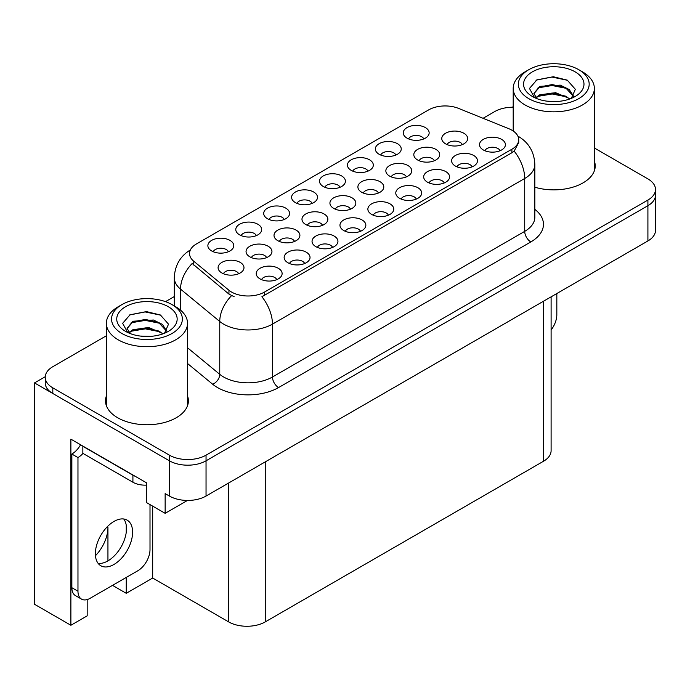 <?xml version="1.0" encoding="UTF-8"?>
<svg xmlns="http://www.w3.org/2000/svg" width="690" height="690" viewBox="0 0 690 690"><rect width="100%" height="100%" fill="white"/><g stroke="black" fill="none" stroke-linecap="round" stroke-linejoin="round"><path stroke-width="1.03" d="M500.043 150.731A7.771 4.485 0 0 0 497.956 148.54A7.771 4.485 0 0 0 490.297 147.41A7.771 4.485 0 0 0 484.88 150.731M501.621 139.38A12.946 7.478 0 0 0 485.027 138.543A12.946 7.478 0 0 0 480.732 147.841A12.946 7.478 0 0 0 483.302 149.954A12.946 7.478 0 0 0 504.192 147.841A12.946 7.478 0 0 0 501.621 139.38M378.422 193.028A7.771 4.485 0 0 0 376.335 190.845A7.771 4.485 0 0 0 368.676 189.707A7.771 4.485 0 0 0 363.259 193.028M380 181.686A12.946 7.478 0 0 0 363.406 180.849A12.946 7.478 0 0 0 359.111 190.138A12.946 7.478 0 0 0 361.681 192.251A12.946 7.478 0 0 0 382.571 190.138A12.946 7.478 0 0 0 380 181.686M256.309 235.618A7.771 4.485 0 0 0 254.222 233.427A7.771 4.485 0 0 0 246.572 232.288A7.771 4.485 0 0 0 241.155 235.618M257.887 224.267A12.946 7.478 0 0 0 241.293 223.431A12.946 7.478 0 0 0 237.006 232.728A12.946 7.478 0 0 0 239.577 234.841A12.946 7.478 0 0 0 260.458 232.728A12.946 7.478 0 0 0 257.887 224.267M462.3 144.607A7.771 4.485 0 0 0 460.213 142.416A7.771 4.485 0 0 0 452.562 141.278A7.771 4.485 0 0 0 447.137 144.607M463.878 133.256A12.946 7.478 0 0 0 447.284 132.42A12.946 7.478 0 0 0 442.997 141.709A12.946 7.478 0 0 0 445.559 143.831A12.946 7.478 0 0 0 466.449 141.709A12.946 7.478 0 0 0 463.878 133.256M228.399 251.729A7.771 4.485 0 0 0 226.311 249.547A7.771 4.485 0 0 0 218.661 248.409A7.771 4.485 0 0 0 213.236 251.729M229.977 240.379A12.946 7.478 0 0 0 213.383 239.542A12.946 7.478 0 0 0 209.096 248.84A12.946 7.478 0 0 0 211.666 250.953A12.946 7.478 0 0 0 232.547 248.84A12.946 7.478 0 0 0 229.977 240.379M276.75 279.648A7.771 4.485 0 0 0 274.663 277.458A7.771 4.485 0 0 0 267.013 276.319A7.771 4.485 0 0 0 261.588 279.648M278.329 268.298A12.946 7.478 0 0 0 261.734 267.461A12.946 7.478 0 0 0 257.439 276.75A12.946 7.478 0 0 0 260.009 278.872A12.946 7.478 0 0 0 280.899 276.75A12.946 7.478 0 0 0 278.329 268.298M322.497 225.32A7.771 4.485 0 0 0 320.41 223.129A7.771 4.485 0 0 0 312.76 221.99A7.771 4.485 0 0 0 307.343 225.32M324.076 213.969A12.946 7.478 0 0 0 307.481 213.132A12.946 7.478 0 0 0 303.195 222.422A12.946 7.478 0 0 0 305.765 224.543A12.946 7.478 0 0 0 326.646 222.422A12.946 7.478 0 0 0 324.076 213.969M406.376 176.89A7.771 4.485 0 0 0 404.297 174.699A7.771 4.485 0 0 0 396.638 173.57A7.771 4.485 0 0 0 391.221 176.89M407.954 165.54A12.946 7.478 0 0 0 391.359 164.703A12.946 7.478 0 0 0 387.073 174.001A12.946 7.478 0 0 0 389.643 176.114A12.946 7.478 0 0 0 410.524 174.001A12.946 7.478 0 0 0 407.954 165.54M284.22 219.498A7.771 4.485 0 0 0 282.132 217.316A7.771 4.485 0 0 0 274.482 216.177A7.771 4.485 0 0 0 269.065 219.498M285.798 208.147A12.946 7.478 0 0 0 269.204 207.319A12.946 7.478 0 0 0 264.917 216.608A12.946 7.478 0 0 0 267.487 218.721A12.946 7.478 0 0 0 288.368 216.608A12.946 7.478 0 0 0 285.798 208.147M312.13 203.386A7.771 4.485 0 0 0 310.052 201.204A7.771 4.485 0 0 0 302.393 200.066A7.771 4.485 0 0 0 296.976 203.386M313.709 192.036A12.946 7.478 0 0 0 297.114 191.199A12.946 7.478 0 0 0 292.827 200.497A12.946 7.478 0 0 0 295.398 202.61A12.946 7.478 0 0 0 316.279 200.497A12.946 7.478 0 0 0 313.709 192.036M304.661 263.528A7.771 4.485 0 0 0 302.574 261.346A7.771 4.485 0 0 0 294.923 260.208A7.771 4.485 0 0 0 289.498 263.528M306.239 252.178A12.946 7.478 0 0 0 289.645 251.35A12.946 7.478 0 0 0 285.358 260.639A12.946 7.478 0 0 0 287.92 262.752A12.946 7.478 0 0 0 308.81 260.639A12.946 7.478 0 0 0 306.239 252.178M360.482 231.297A7.771 4.485 0 0 0 358.395 229.114A7.771 4.485 0 0 0 350.744 227.976A7.771 4.485 0 0 0 345.328 231.297M362.06 219.955A12.946 7.478 0 0 0 345.466 219.118A12.946 7.478 0 0 0 341.179 228.407A12.946 7.478 0 0 0 343.749 230.529A12.946 7.478 0 0 0 364.63 228.407A12.946 7.478 0 0 0 362.06 219.955M294.535 241.457A7.771 4.485 0 0 0 292.457 239.275A7.771 4.485 0 0 0 284.798 238.136A7.771 4.485 0 0 0 279.381 241.457M296.113 230.106A12.946 7.478 0 0 0 279.519 229.278A12.946 7.478 0 0 0 275.232 238.568A12.946 7.478 0 0 0 277.803 240.681A12.946 7.478 0 0 0 298.684 238.568A12.946 7.478 0 0 0 296.113 230.106M434.338 160.744A7.771 4.485 0 0 0 432.251 158.562A7.771 4.485 0 0 0 424.6 157.424A7.771 4.485 0 0 0 419.184 160.744M435.916 149.394A12.946 7.478 0 0 0 419.322 148.566A12.946 7.478 0 0 0 415.035 157.855A12.946 7.478 0 0 0 417.605 159.968A12.946 7.478 0 0 0 438.486 157.855A12.946 7.478 0 0 0 435.916 149.394M395.87 155.043A7.771 4.485 0 0 0 393.783 152.861A7.771 4.485 0 0 0 386.124 151.722A7.771 4.485 0 0 0 380.707 155.043M397.449 143.692A12.946 7.478 0 0 0 380.854 142.856A12.946 7.478 0 0 0 376.559 152.154A12.946 7.478 0 0 0 379.129 154.267A12.946 7.478 0 0 0 400.01 152.154A12.946 7.478 0 0 0 397.449 143.692M416.303 199.074A7.771 4.485 0 0 0 414.224 196.883A7.771 4.485 0 0 0 406.565 195.753A7.771 4.485 0 0 0 401.149 199.074M417.881 187.723A12.946 7.478 0 0 0 401.287 186.887A12.946 7.478 0 0 0 397 196.184A12.946 7.478 0 0 0 399.57 198.297A12.946 7.478 0 0 0 420.452 196.184A12.946 7.478 0 0 0 417.881 187.723M340.041 187.275A7.771 4.485 0 0 0 337.962 185.084A7.771 4.485 0 0 0 330.303 183.945A7.771 4.485 0 0 0 324.887 187.275M341.619 175.924A12.946 7.478 0 0 0 325.024 175.088A12.946 7.478 0 0 0 320.738 184.385A12.946 7.478 0 0 0 323.308 186.498A12.946 7.478 0 0 0 344.189 184.385A12.946 7.478 0 0 0 341.619 175.924M444.213 182.954A7.771 4.485 0 0 0 442.135 180.771A7.771 4.485 0 0 0 434.476 179.633A7.771 4.485 0 0 0 429.059 182.954M445.792 171.612A12.946 7.478 0 0 0 429.197 170.775A12.946 7.478 0 0 0 424.911 180.064A12.946 7.478 0 0 0 427.481 182.186A12.946 7.478 0 0 0 448.362 180.064A12.946 7.478 0 0 0 445.792 171.612M266.582 257.603A7.771 4.485 0 0 0 264.494 255.412A7.771 4.485 0 0 0 256.835 254.282A7.771 4.485 0 0 0 251.419 257.603M268.16 246.252A12.946 7.478 0 0 0 251.565 245.416A12.946 7.478 0 0 0 247.27 254.714A12.946 7.478 0 0 0 249.84 256.827A12.946 7.478 0 0 0 270.73 254.714A12.946 7.478 0 0 0 268.16 246.252M423.781 138.932A7.771 4.485 0 0 0 421.694 136.741A7.771 4.485 0 0 0 414.035 135.602A7.771 4.485 0 0 0 408.618 138.932M425.359 127.581A12.946 7.478 0 0 0 408.765 126.744A12.946 7.478 0 0 0 404.469 136.042A12.946 7.478 0 0 0 407.04 138.155A12.946 7.478 0 0 0 427.929 136.042A12.946 7.478 0 0 0 425.359 127.581M332.571 247.417A7.771 4.485 0 0 0 330.484 245.226A7.771 4.485 0 0 0 322.834 244.096A7.771 4.485 0 0 0 317.409 247.417M334.15 236.066A12.946 7.478 0 0 0 317.555 235.23A12.946 7.478 0 0 0 313.269 244.527A12.946 7.478 0 0 0 315.839 246.641A12.946 7.478 0 0 0 336.72 244.527A12.946 7.478 0 0 0 334.15 236.066M238.619 273.74A7.771 4.485 0 0 0 236.532 271.558A7.771 4.485 0 0 0 228.882 270.42A7.771 4.485 0 0 0 223.457 273.74M240.198 262.398A12.946 7.478 0 0 0 223.603 261.562A12.946 7.478 0 0 0 219.308 270.851A12.946 7.478 0 0 0 221.878 272.973A12.946 7.478 0 0 0 242.768 270.851A12.946 7.478 0 0 0 240.198 262.398M472.132 166.842A7.771 4.485 0 0 0 470.045 164.66A7.771 4.485 0 0 0 462.386 163.521A7.771 4.485 0 0 0 456.97 166.842M473.702 155.492A12.946 7.478 0 0 0 457.108 154.663A12.946 7.478 0 0 0 452.821 163.953A12.946 7.478 0 0 0 455.391 166.066A12.946 7.478 0 0 0 476.273 163.953A12.946 7.478 0 0 0 473.702 155.492M350.46 209.174A7.771 4.485 0 0 0 348.372 206.991A7.771 4.485 0 0 0 340.722 205.853A7.771 4.485 0 0 0 335.297 209.174M352.038 197.823A12.946 7.478 0 0 0 335.444 196.986A12.946 7.478 0 0 0 331.157 206.284A12.946 7.478 0 0 0 333.719 208.397A12.946 7.478 0 0 0 354.608 206.284A12.946 7.478 0 0 0 352.038 197.823M367.96 171.155A7.771 4.485 0 0 0 365.873 168.972A7.771 4.485 0 0 0 358.214 167.834A7.771 4.485 0 0 0 352.797 171.155M369.53 159.804A12.946 7.478 0 0 0 352.935 158.976A12.946 7.478 0 0 0 348.648 168.265A12.946 7.478 0 0 0 351.219 170.378A12.946 7.478 0 0 0 372.1 168.265A12.946 7.478 0 0 0 369.53 159.804M388.392 215.185A7.771 4.485 0 0 0 386.314 213.003A7.771 4.485 0 0 0 378.655 211.864A7.771 4.485 0 0 0 373.238 215.185M389.971 203.835A12.946 7.478 0 0 0 373.376 203.007A12.946 7.478 0 0 0 369.09 212.296A12.946 7.478 0 0 0 371.66 214.409A12.946 7.478 0 0 0 392.541 212.296A12.946 7.478 0 0 0 389.971 203.835M511.902 130.203A23.313 13.455 0 0 0 508.789 128.694L458.514 108.373A23.313 13.455 0 0 0 428.663 109.883L196.365 243.993A23.313 13.455 0 0 0 189.534 253.515A23.313 13.455 0 0 0 193.752 261.234L228.951 290.257A23.313 13.455 0 0 0 264.529 292.051L511.902 149.23A23.313 13.455 0 0 0 518.725 139.716A23.313 13.455 0 0 0 511.902 130.203M45.247 376.714L34.5 382.916L169.421 460.808A25.901 14.956 0 0 0 206.043 460.808L647.91 205.698A25.901 14.956 0 0 0 655.5 195.123A25.901 14.956 0 0 1 647.91 205.698L206.043 460.808A25.901 14.956 0 0 1 169.421 460.808L52.811 393.49A25.901 14.956 0 0 1 45.23 382.916L45.23 377.275A25.901 14.956 0 0 0 52.811 387.849L169.421 455.167A25.901 14.956 0 0 0 206.043 455.167L647.91 200.057A25.901 14.956 0 0 0 655.5 189.483A25.901 14.956 0 0 0 647.91 178.908L594.357 147.988M513.196 106.778L512.014 107.226M87.181 599.567L87.181 615.86L70.889 625.269L70.889 439.168L146.461 482.802L146.461 502.544L165.143 513.326L165.143 493.591L169.421 496.058A25.901 14.956 0 0 0 206.043 496.058L647.91 240.948A25.901 14.956 0 0 0 655.5 230.374L655.5 189.483M187.473 500.431L165.143 513.326M70.889 625.269L34.5 604.268L34.5 382.916M551.103 296.838L551.103 450.665A25.901 14.956 180 0 1 543.522 461.239L265.262 621.888A25.901 14.956 180 0 1 228.631 621.888L152.688 578.039L152.688 506.141M152.688 578.039L126.253 593.305L126.253 577.444M126.253 532.275L126.253 525.332M112.522 585.37L126.253 593.305M95.453 555.709A27.626 15.948 120 0 0 107.942 527.462L107.071 526.962M107.942 560.875L107.942 527.462M106.372 395.965A41.443 23.926 0 0 0 105.51 400.821A41.443 23.926 0 0 0 117.645 417.735A41.443 23.926 0 0 0 162.814 422.927A41.443 23.926 0 0 0 188.396 400.821A41.443 23.926 0 0 0 187.525 395.965M106.372 401.606A41.443 23.926 0 0 0 105.803 403.641M518.725 139.716L518.725 142.571L514.162 151.11L511.902 152.749L261.907 296.743A30.213 17.448 60 0 1 272.464 324.128A34.535 19.941 180 0 1 223.629 324.128A34.535 19.941 180 0 1 219.756 321.462L180.538 289.127A34.535 19.941 180 0 1 174.294 277.69L174.294 305.929M234.186 296.743L228.951 294.095L192.182 263.485A30.213 20.208 129.5 0 0 180.538 289.127L180.538 310.129M534.836 187.223A41.443 23.926 0 0 0 595.22 165.945A41.443 23.926 0 0 0 594.357 161.081M513.196 107.217A25.901 14.956 0 0 0 494.678 111.59L483.069 118.3M174.294 296.571L165.505 301.642M106.372 335.78L52.811 366.701A25.901 14.956 0 0 0 45.23 377.275M188.103 403.641A41.443 23.926 0 0 0 187.525 401.606M594.927 168.765A41.443 23.926 0 0 0 594.357 166.721M556.83 293.535L556.83 314.752A17.267 9.971 -60 0 1 551.103 330.001M557.701 101.465L547.084 101.18M550.094 101.482L554.657 101.611M570.173 98.825L555.623 92.693L539.735 94.815L535.759 97.626M569.742 98.981L565.42 96.108L552.207 93.012L539.226 95.634M573.494 96.126L569.25 89.536L560.28 85.137L539.735 86.354L533.922 93.409L536.794 98.601M533.931 93.659L539.735 86.923L552.276 84.551L565.541 87.708L573.399 96.246M536.035 97.911L539.433 95.531M582.472 71.838L578.807 69.716A35.397 20.433 180 0 1 578.807 98.618A35.397 20.433 180 0 1 528.747 98.618A35.397 20.433 180 0 1 528.747 69.716A35.397 20.433 180 0 1 578.807 69.716L582.472 71.838A40.581 23.426 180 0 1 594.357 88.398A40.581 23.426 180 0 1 582.472 104.966A40.581 23.426 180 0 1 525.081 104.966A40.581 23.426 180 0 1 513.196 88.398A40.581 23.426 180 0 1 525.081 71.838L528.747 69.716M532.413 71.838A30.213 17.448 180 0 1 575.141 71.838A30.213 17.448 180 0 1 575.141 96.505A30.213 17.448 180 0 1 532.413 96.505A30.213 17.448 180 0 1 532.413 71.838M571.329 98.368L575.348 89.295L567.249 80.126L553.277 76.728L536.889 79.885L529.471 88.449L534.474 97.592M566.947 88.484L552.104 85.517L538.002 87.88M567.629 80.316L551.94 77.056L536.527 80.066M566.921 96.928L552.155 93.978L537.993 96.35M150.877 336.349L140.251 336.065M143.27 336.366L147.833 336.487M163.349 333.701L148.799 327.569L132.911 329.691L128.935 332.502M162.909 333.865L158.596 330.984L145.383 327.888L132.394 330.519M166.67 331.01L162.426 324.412L153.456 320.013L132.911 321.23L127.098 328.285L129.97 333.477M127.107 328.544L132.911 321.799L145.452 319.427L158.717 322.584L166.575 331.131M129.211 332.796L132.601 330.406M175.648 306.714L171.983 304.601A35.397 20.433 180 0 1 171.983 333.503A35.397 20.433 180 0 1 121.923 333.503A35.397 20.433 180 0 1 121.923 304.601A35.397 20.433 180 0 1 171.983 304.601L175.639 306.714A40.581 23.426 180 0 1 175.648 306.714A40.581 23.426 180 0 1 187.525 323.282A40.581 23.426 180 0 1 175.639 339.842A40.581 23.426 180 0 1 118.257 339.842A40.581 23.426 180 0 1 106.372 323.282A40.581 23.426 180 0 1 118.257 306.714L121.923 304.601M125.58 306.714A30.213 17.448 180 0 1 168.317 306.714A30.213 17.448 180 0 1 168.317 331.381A30.213 17.448 180 0 1 125.58 331.381A30.213 17.448 180 0 1 125.58 306.714M164.505 333.253L168.524 324.171L160.425 315.002L146.453 311.604L130.065 314.761L122.647 323.325L127.65 332.468M160.123 323.36L145.28 320.393L131.178 322.765M160.805 315.192L145.116 311.932L129.694 314.951M160.089 331.804L145.331 328.854L131.169 331.235M113.988 564.437A26.332 15.206 120 0 0 131.186 541.227A26.332 15.206 120 0 0 127.15 520.131A26.332 15.206 120 0 0 113.988 521.433A26.332 15.206 120 0 0 96.781 544.643A26.332 15.206 120 0 0 100.818 565.74A26.332 15.206 120 0 0 113.988 564.437M123.743 518.992A26.332 15.206 -60 0 1 124.131 540.52A26.332 15.206 -60 0 1 107.882 560.91A26.332 15.206 -60 0 1 98.127 563.359M150.006 504.588L150.006 549.637A17.267 9.971 -60 0 1 137.793 570.777L90.174 598.273A17.267 9.971 -60 0 1 81.541 599.127A17.267 9.971 -60 0 1 77.97 591.227L77.97 457.565L71.864 454.046A17.267 9.971 120 0 0 80.583 444.774M82.99 453.416A17.267 9.971 -60 0 1 77.97 457.565M81.541 599.127L75.434 595.599A17.267 9.971 -60 0 1 71.864 587.699L71.864 454.046M135.197 476.298A17.267 9.971 180 0 1 132.911 475.194L82.852 446.292A17.267 9.971 0 0 0 83.05 446.189M132.911 475.194L132.911 482.241A17.267 9.971 0 0 0 146.461 485.13M82.852 446.292L82.852 453.339L132.911 482.241M647.91 240.948L647.91 200.057M206.043 496.058L206.043 455.167M169.421 496.058L169.421 455.167M265.262 621.888L265.262 461.869M543.522 461.239L543.522 301.22M228.631 621.888L228.631 483.017M193.752 261.234L193.752 265.072M228.951 290.257L228.951 294.095M264.529 292.051L264.529 295.562M511.902 149.23L511.902 152.749M534.836 209.355A43.168 24.926 180 0 1 530.826 241.931L278.57 387.564A8.634 4.985 60 0 1 272.464 376.999L524.719 231.357A34.535 19.941 0 0 0 534.836 217.264L534.836 164.393A34.535 19.941 180 0 1 524.719 178.486A30.213 17.448 -120 0 0 514.162 151.11M278.57 387.564A43.168 24.926 180 0 1 217.523 387.564A43.168 24.926 180 0 1 212.684 384.244L187.525 363.501M231.53 295.7A30.213 20.208 129.5 0 0 219.756 321.462L219.756 374.334A34.535 19.941 0 0 0 223.629 376.999A34.535 19.941 0 0 0 272.464 376.999L272.464 324.128L524.719 178.486L524.719 231.357A8.634 4.985 60 0 0 530.826 241.931M52.811 387.849L52.811 393.49M187.525 347.76L219.756 374.334A8.634 5.779 -50.5 0 1 212.684 384.244M77.97 591.227L71.864 587.699M534.836 164.393C534.25 151.972 528.79 142.666 518.457 136.456L517.88 136.137M190.664 249.754C180.332 255.956 174.881 265.271 174.294 277.69M513.196 131.014L513.196 88.398M565.541 87.716L566.231 88.07M536.018 80.325L536.889 79.885M594.357 170.801L594.357 88.398M106.372 405.677L106.372 323.282M158.709 322.601L159.407 322.946M129.194 315.201L130.065 314.761M187.525 405.677L187.525 323.282"/></g></svg>
